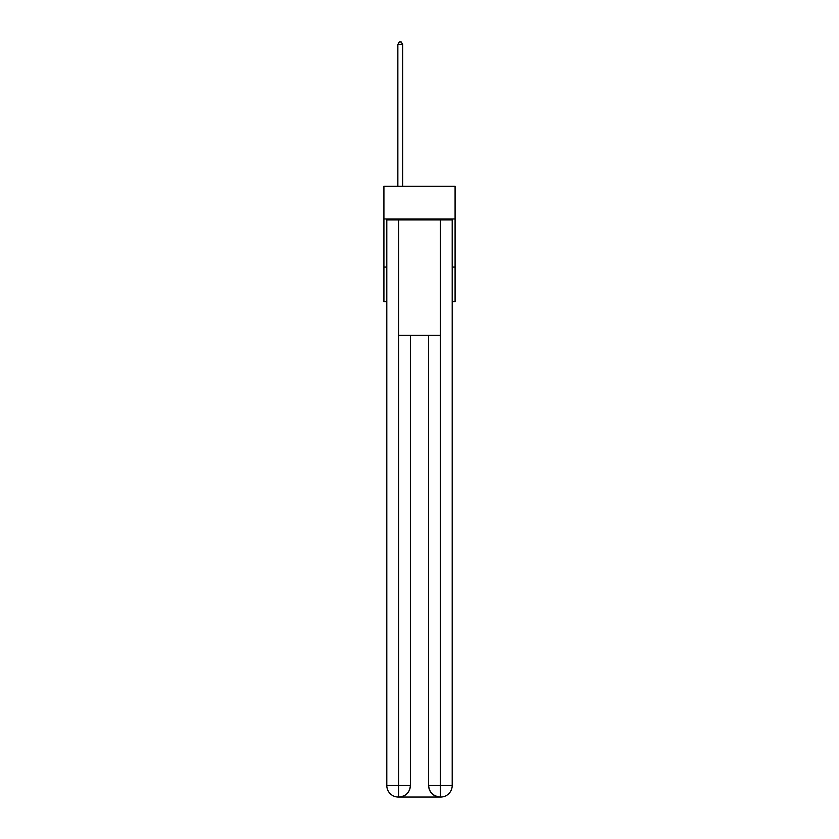 <?xml version="1.0" encoding="UTF-8"?>
<svg xmlns="http://www.w3.org/2000/svg" width="839" height="839" viewBox="0 0 839 839"><rect width="100%" height="100%" fill="white"/><g stroke="black" fill="none" stroke-linecap="round" stroke-linejoin="round"><path stroke-width="1.26" d="M455.084 218.969L455.084 186.268L383.916 186.268L383.916 218.969L455.084 218.969L455.084 301.694L452.2 301.694M386.8 267.064L383.916 267.064L383.916 218.969M455.084 267.064L452.2 267.064M383.916 267.064L383.916 301.694L386.8 301.694M398.336 797.05A11.547 11.547 0 0 1 386.8 785.503L410.365 785.503L410.365 335.359L410.365 785.503A11.547 11.547 0 0 1 398.819 797.05L398.336 797.05A11.547 11.547 0 0 1 386.8 785.503L386.8 219.933L398.63 219.933L398.63 335.359L440.37 335.359L440.37 219.933L398.63 219.933M440.37 219.933L452.2 219.933L452.2 785.503A11.547 11.547 0 0 1 440.664 797.05L440.181 797.05A11.547 11.547 0 0 1 428.635 785.503L428.635 335.359L428.635 785.503C429.222 792.31 433.071 796.159 440.181 797.05L398.819 797.05C405.961 796.305 409.81 792.456 410.365 785.503M428.635 785.503L440.37 785.503L440.465 797.05M398.63 335.359L398.63 797.05M402.668 186.268L402.668 44.446L397.854 44.446L397.854 186.268M397.854 44.446L399.301 41.95L401.22 41.95L402.668 44.446M440.37 335.359L440.37 785.503L452.2 785.503"/></g></svg>
